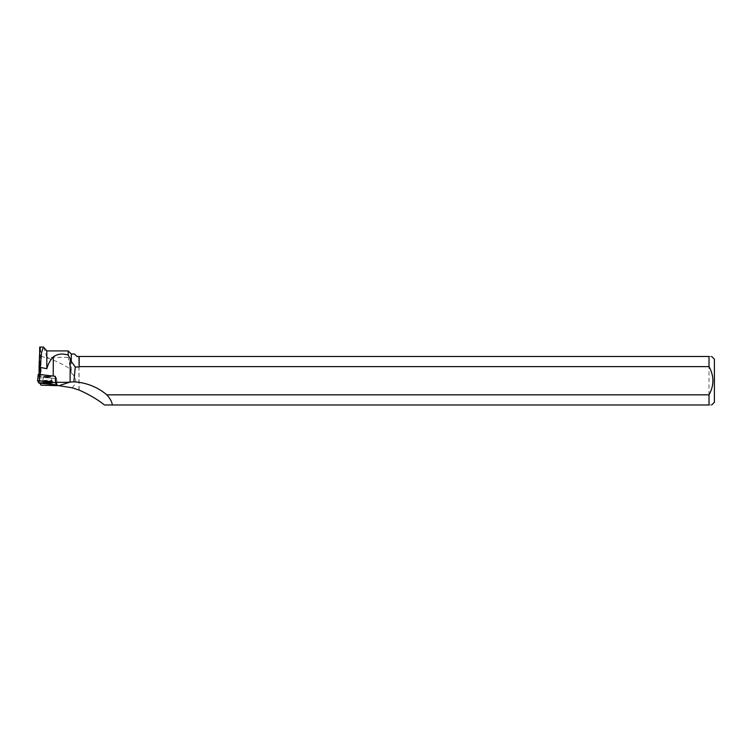 <?xml version="1.0" encoding="UTF-8"?>
<svg xmlns="http://www.w3.org/2000/svg" width="752" height="752" viewBox="0 0 752 752"><rect width="100%" height="100%" fill="white"/><g stroke="black" fill="none" stroke-linecap="round" stroke-linejoin="round"><path stroke-width="0.56" stroke-dasharray="3.76 2.82" d="M46.088 376.197L43.635 376.489L47.404 376.837L51.183 376.526L46.088 376.197M55.263 376.301L56.626 378.585L55.723 378.604L39.659 376.743L38.192 374.44M39.066 374.411L40.401 374.562M78.96 389.95L78.96 356.486L76.986 356.486L74.514 354.013M72.089 387.806C77.136 382.824 76.864 377.861 71.28 372.917L71.28 354.013M68.178 350.911L68.178 357.341L46.812 357.341L46.812 350.911M43.926 347.311L46.812 357.341M47.414 376.188L43.635 376.498L47.404 376.846L51.183 376.526L47.414 376.188M53.213 376.047L40.401 374.665M39.066 374.703L40.147 376.526A11.318 0.987 -179.7 0 1 40.166 376.573A11.318 0.987 -179.7 0 1 39.922 376.771L55.723 378.613L56.626 378.585L55.291 376.348A11.318 0.987 -179.7 0 1 53.213 376.16M57.161 384.977L56.626 378.585L57.105 384.357L56.626 378.585L57.105 384.357L55.291 384.404L55.723 378.613M39.922 376.771L39.753 382.599L55.291 384.404M39.753 382.599A11.318 0.987 0.3 0 1 39.536 382.655L39.884 383.238M71.28 372.917L68.178 357.341M41.04 385.174L41.04 356.335C40.674 349.285 40.223 346.258 39.696 347.236M41.04 356.335C51.484 358.779 61.194 363.009 70.162 369.025M79.157 390.072L78.96 356.486M79.157 356.486L709.014 356.486L709.014 404.971L104.434 404.971M714.4 359.202L714.4 402.254M709.014 404.971C712.511 404.971 712.511 404.971 709.014 404.971M709.014 356.486C712.501 356.486 712.501 356.486 709.014 356.486M47.385 382.73L42.281 382.26L52.49 382.307L47.385 382.73M39.668 353.28L39.536 382.655M39.555 376.714L38.963 383.106M55.723 378.604L55.244 385.024M39.189 383.163L39.659 376.743M49.153 382.185L42.328 381.743L47.385 381.32L52.443 381.79L49.153 382.185M49.106 381.762L52.302 381.349L47.385 380.916L42.469 381.302L49.106 381.762M48.72 377.908L43.635 377.579L48.72 377.908M47.385 381.518L52.443 381.095L42.338 381.048L47.385 381.518M47.404 376.592L43.635 376.902L47.404 377.25L51.183 376.94L47.404 376.592M47.385 380.23L42.488 380.615L47.385 381.085L52.292 380.662L47.385 380.23M40.279 347.969L40.147 376.526M43.635 376.489L42.272 382.871M52.49 382.307L51.174 377.617L52.49 382.918M43.635 376.498L42.281 382.26M40.298 347.875L40.166 376.573"/><path stroke-width="1.13" d="M37.6 380.813L38.192 374.43L39.095 374.411L55.263 376.301L55.798 382.693L39.508 380.775L37.6 380.822L38.963 383.106L57.161 384.977L55.798 382.693M45.59 382.477L42.272 382.871L49.171 383.323L52.49 382.918L45.59 382.477M57.161 384.977L55.789 382.148L55.291 376.348M37.6 380.822L38.192 374.43M40.401 374.562L40.298 366.638L41.623 352.331L43.475 347.029L46.812 350.911L68.178 350.911L68.178 355.047C62.228 353.28 57.265 353.91 53.298 356.946L53.213 376.047M39.066 374.411L39.113 365.538L40.298 366.638M79.157 366.619L78.96 356.486L76.986 356.486L74.514 354.013L71.28 354.013L71.28 361.392L75.247 367.014L73.884 381.847A55.695 53.599 162.2 0 1 106.803 394.838L709.014 394.838C714.203 385.428 714.203 376.019 709.014 366.619L709.014 356.486L79.157 356.486L79.157 366.619L709.014 366.619M78.96 367.014L75.247 367.014M106.803 394.838C110.365 398.87 112.18 402.254 112.255 404.971L104.434 404.971C98.098 399.801 89.676 394.828 79.157 390.072L72.089 387.806L58.957 385.673L41.04 385.174L39.884 383.238M46.812 350.911L46.812 368.696C48.147 363.996 50.309 360.076 53.298 356.946M46.812 368.696L40.439 367.427M71.28 361.392L70.209 358.836L70.096 382.091A11.318 0.987 0.3 0 1 55.789 382.148M70.209 358.836L68.178 355.047M58.957 385.673L70.096 382.091L73.884 381.847M39.894 347.039L39.113 365.538M39.668 353.28L39.696 347.236L40.279 347.969M112.255 404.971L709.014 404.971L709.014 394.838M711.683 404.971L714.4 402.254L714.4 359.202L711.683 356.486M709.014 404.971C712.511 404.971 712.511 404.971 709.014 404.971M709.014 356.486C712.501 356.486 712.501 356.486 709.014 356.486M38.963 383.106L57.161 384.968L55.798 382.693L39.518 380.775L37.6 380.832L38.963 383.106M39.095 374.411L39.508 380.775M55.573 382.636L55.159 376.282M71.28 354.013L68.178 350.911M39.875 347.057L43.475 347.057"/></g></svg>
